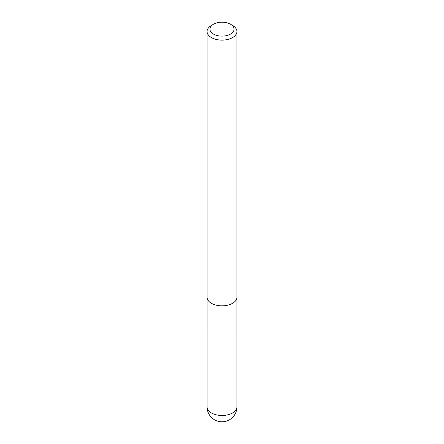 <?xml version="1.0" encoding="UTF-8"?>
<svg xmlns="http://www.w3.org/2000/svg" width="444" height="444" viewBox="0 0 444 444"><rect width="100%" height="100%" fill="white"/><g stroke="black" fill="none" stroke-linecap="round" stroke-linejoin="round"><path stroke-width="0.67" d="M232.551 25.408L230.525 24.237A12.06 6.96 180 0 1 230.525 34.083A12.06 6.96 180 0 1 213.475 34.083A12.06 6.96 180 0 1 213.475 24.237A12.06 6.96 180 0 1 230.525 24.237L232.551 25.408A14.924 8.614 180 0 1 236.924 31.502A14.924 8.614 180 0 1 222 40.115A14.924 8.614 180 0 1 207.076 31.502A14.924 8.614 180 0 1 211.449 25.408L213.475 24.237M236.924 31.502L236.924 297.219A14.924 8.614 180 0 1 222 305.833A14.924 8.614 180 0 1 207.076 297.219L207.076 31.502M236.924 406.876A14.924 8.614 180 0 1 222 415.49A14.924 8.614 180 0 1 207.076 406.876A14.924 14.924 0 0 0 222 421.8A14.924 14.924 0 0 0 236.924 406.876L236.913 297.558M207.087 297.558L207.076 406.876"/></g></svg>
